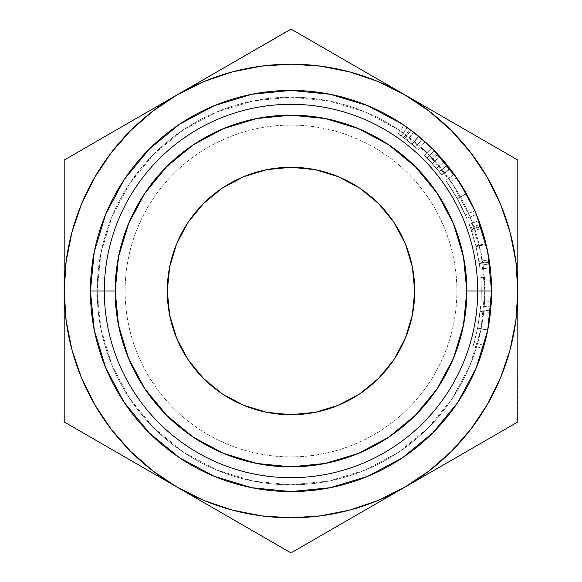 <?xml version="1.0" encoding="UTF-8"?>
<svg xmlns="http://www.w3.org/2000/svg" width="582" height="582" viewBox="0 0 582 582"><rect width="100%" height="100%" fill="white"/><g stroke="black" fill="none" stroke-linecap="round" stroke-linejoin="round"><path stroke-width="0.44" stroke-dasharray="2.91 2.18" d="M484.821 291A193.821 193.821 0 0 1 291 484.821A193.821 193.821 0 0 1 97.179 291L125.101 291A165.899 165.899 0 0 0 291 456.899A165.899 165.899 0 0 0 456.899 291L484.821 291L456.899 291A165.899 165.899 0 0 0 291 125.101A165.899 165.899 0 0 0 125.101 291L97.179 291A193.821 193.821 0 0 1 291 97.179A193.821 193.821 0 0 1 484.821 291A193.821 193.821 0 0 1 291 484.821A193.821 193.821 0 0 1 97.179 291A193.821 193.821 0 0 0 291 484.821A193.821 193.821 0 0 0 484.821 291A193.821 193.821 0 0 0 291 97.179A193.821 193.821 0 0 0 97.179 291L125.101 291A165.899 165.899 0 0 1 291 125.101A165.899 165.899 0 0 1 456.899 291L484.821 291A193.821 193.821 0 0 1 291 484.821A193.821 193.821 0 0 1 97.179 291A193.821 193.821 0 0 0 291 484.821A193.821 193.821 0 0 0 484.821 291L481.096 328.815L470.067 365.169L452.156 398.685L428.054 428.054L398.685 452.156L365.169 470.067L328.815 481.096L291 484.821L253.185 481.096L216.831 470.067L183.315 452.156L153.946 428.054L129.844 398.685L111.933 365.169L100.904 328.815L97.179 291L100.904 253.185L111.933 216.831L129.844 183.315L153.946 153.946L183.315 129.844L216.831 111.933L253.185 100.904L291 97.179L328.815 100.904L365.169 111.933L398.685 129.844L428.054 153.946L452.156 183.315L470.067 216.831L481.096 253.185L484.821 291A193.821 193.821 0 0 0 291 97.179A193.821 193.821 0 0 0 97.179 291A193.821 193.821 0 0 1 291 97.179A193.821 193.821 0 0 1 484.821 291L456.899 291A165.899 165.899 0 0 1 291 456.899A165.899 165.899 0 0 1 125.101 291L97.179 291A193.821 193.821 0 0 0 291 484.821A193.821 193.821 0 0 0 484.821 291A193.821 193.821 0 0 0 291 97.179A193.821 193.821 0 0 0 97.179 291A193.821 193.821 0 0 1 291 97.179A193.821 193.821 0 0 1 484.821 291L481.096 253.185L470.067 216.831L452.156 183.315L428.054 153.946L398.685 129.844L365.169 111.933L328.815 100.904L291 97.179L253.185 100.904L216.831 111.933L183.315 129.844L153.946 153.946L129.844 183.315L111.933 216.831L100.904 253.185L97.179 291L100.904 328.815L111.933 365.169L129.844 398.685L153.946 428.054L183.315 452.156L216.831 470.067L253.185 481.096L291 484.821L328.815 481.096L365.169 470.067L398.685 452.156L428.054 428.054L452.156 398.685L470.067 365.169L481.096 328.815L484.821 291M481.278 291A190.278 190.278 0 0 0 480.797 277.49A190.278 190.278 0 0 1 481.278 291A190.278 190.278 0 0 0 481.023 281.193A190.278 190.278 0 0 1 481.278 291A190.278 190.278 0 0 0 481.023 281.193A190.278 190.278 0 0 1 481.023 300.829A190.278 190.278 0 0 0 481.278 291A190.278 190.278 0 0 1 481.023 300.829A190.278 190.278 0 0 0 481.278 291A190.278 190.278 0 0 1 481.023 300.829L491.317 301.36A200.586 200.586 0 0 0 491.586 291A200.586 200.586 0 0 1 491.317 301.36A200.586 200.586 0 0 0 491.586 291A200.586 200.586 0 0 1 491.317 301.36A200.586 200.586 0 0 0 491.586 291A200.586 200.586 0 0 1 491.317 301.36L481.023 300.829L491.317 301.36A200.586 200.586 0 0 0 491.317 280.662A200.586 200.586 0 0 1 491.586 291A200.586 200.586 0 0 0 491.317 280.662A200.586 200.586 0 0 1 491.586 291A200.586 200.586 0 0 0 291 90.414A200.586 200.586 0 0 0 90.414 291A200.586 200.586 0 0 0 291 491.586A200.586 200.586 0 0 0 491.077 276.756A200.586 200.586 0 0 1 491.586 291A200.586 200.586 0 0 0 491.317 280.662L481.023 281.193A190.278 190.278 0 0 1 481.023 300.829L491.317 301.36A200.586 200.586 0 0 0 491.317 280.662L481.023 281.193A190.278 190.278 0 0 1 481.023 300.829L491.317 301.36A200.586 200.586 0 0 0 491.317 280.662L481.023 281.193A190.278 190.278 0 0 1 481.023 300.829L491.317 301.36A200.586 200.586 0 0 0 491.317 280.662L481.023 281.193A190.278 190.278 0 0 1 481.023 300.829L491.317 301.36A200.586 200.586 0 0 0 491.077 276.756L480.797 277.49A190.278 190.278 0 0 1 481.023 300.829L491.317 301.36A200.586 200.586 0 0 0 491.077 276.756L480.797 277.49A190.278 190.278 0 0 1 481.023 300.829A190.278 190.278 0 0 0 481.278 291M400.11 232.684L405.298 243.654L412.34 266.862L414.719 291A123.719 123.719 0 0 0 291 167.281A123.719 123.719 0 0 0 167.281 291L169.66 266.862L176.702 243.654L188.132 222.266L203.518 203.518L222.266 188.132M484.915 342.281L485.846 338.629M487.265 332.387L486.807 334.534M485.439 340.281L483.118 348.654L487.716 330.212L477.604 328.197L474.155 342.572L477.655 327.942L487.767 329.95L489.062 322.726M487.731 330.125L477.596 328.219L480.186 311.348L490.437 312.454L480.186 311.348L480.674 306.125L490.953 306.94L490.917 307.347M486.814 334.497L487.316 332.155M489.273 321.38L486.021 337.924M490.808 308.642L490.015 316.07M490.953 306.94L480.674 306.125L477.611 328.175L473.246 345.693L474.155 342.572L484.079 345.366L483.118 348.654L473.246 345.693L483.118 348.654L484.079 345.366L474.155 342.572L484.079 345.366L474.155 342.572L473.246 345.693L483.118 348.654L484.166 345.046M94.575 177.597L81.451 204.202L71.913 232.298L66.13 261.398L64.187 291L66.13 320.602L71.913 349.702L81.451 377.798L94.575 404.403L111.06 429.072L130.623 451.377L152.928 470.94L177.597 487.425L204.202 500.549L232.298 510.087L261.398 515.87L291 517.813L320.602 515.87L349.702 510.087L377.798 500.549L404.403 487.425L429.072 470.94L451.377 451.377L470.94 429.072M487.425 404.403L500.549 377.798L510.087 349.702L515.87 320.602L517.813 291L515.87 261.398L510.087 232.298L500.549 204.202L487.425 177.597L470.94 152.928L451.377 130.623L429.072 111.06L404.403 94.575L377.798 81.451L349.702 71.913L320.602 66.13L291 64.187L261.398 66.13L232.298 71.913L204.202 81.451L177.597 94.575L152.928 111.06L130.623 130.623L111.06 152.928M181.89 349.316L176.702 338.346L169.66 315.138L167.281 291A123.719 123.719 0 0 0 291 414.719A123.719 123.719 0 0 0 414.719 291L412.34 315.138L405.298 338.346L393.868 359.734L378.482 378.482L359.734 393.868M349.316 400.11L338.346 405.298L315.138 412.34L291 414.719L266.862 412.34L243.654 405.298L222.266 393.868L203.518 378.482L188.132 359.734M232.684 181.89L243.654 176.702L266.862 169.66L291 167.281L315.138 169.66L338.346 176.702L359.734 188.132L378.482 203.518L393.868 222.266M64.187 223.633L64.187 160.05L177.597 94.575A226.813 226.813 0 0 0 177.597 487.425A226.813 226.813 0 0 0 517.813 291A226.813 226.813 0 0 0 177.597 94.575L291.349 29.304M177.597 94.575L147.821 111.766M119.194 128.295L131.139 121.398M290.956 552.871L64.187 421.95L64.187 231.025M207.185 77.486L224.048 67.759M291 29.1L374.633 77.384M404.403 94.575L517.813 160.05L517.813 164.721M346.006 60.855L357.952 67.759M433.997 111.657L450.861 121.398M517.813 160.05L517.813 350.975M517.813 223.503L517.813 231.323M517.813 324.865L517.551 422.103M517.813 421.95L346.21 521.028M462.806 453.705L450.861 460.602M177.597 487.425L207.381 504.623M235.994 521.145L224.048 514.248M346.006 521.145L291.895 552.383M374.815 504.514L357.952 514.248M64.187 358.497L64.187 350.699M64.187 421.95L64.187 417.279M148.003 470.336L131.139 460.602M413.948 132.514L417.09 134.995M457.779 179.562L459.285 181.846M474.585 210.189L476.338 214.3M476.236 214.052L476.382 214.394L466.851 218.33L457.437 198.797L466.458 193.799L476.229 214.023M517.813 256.851L517.813 291M434.208 470.22L404.403 487.425M64.187 257.091L64.187 223.583M64.187 325.149L64.187 291M485.875 243.494L475.858 245.939A190.278 190.278 0 0 1 476.061 246.753L486.086 244.353A200.586 200.586 0 0 0 485.875 243.494L480.186 224.346A200.586 200.586 0 0 0 478.841 220.636L480.783 226.063A200.586 200.586 0 0 1 480.965 226.594L485.977 243.894L489.411 261.529A200.586 200.586 0 0 1 489.491 262.096L490.24 267.844A200.586 200.586 0 0 0 489.753 263.937L489.142 259.805L478.957 261.405L476.061 246.753L486.086 244.353A200.586 200.586 0 0 0 485.875 243.494L475.858 245.939L471.74 231.512L481.532 228.29L471.74 231.512L470.46 227.773L480.186 224.346A200.586 200.586 0 0 0 478.841 220.636L469.187 224.259L471.027 229.403A190.278 190.278 0 0 1 471.202 229.905L475.952 246.317L479.212 263.049A190.278 190.278 0 0 1 479.292 263.581L480.005 269.03L490.24 267.844A200.586 200.586 0 0 0 489.753 263.937L479.532 265.327L478.957 261.405L489.142 259.805L489.753 263.937L479.532 265.327A190.278 190.278 0 0 1 480.005 269.03L490.24 267.844L489.491 262.096L479.292 263.581L489.491 262.096A200.586 200.586 0 0 0 489.411 261.529L479.212 263.049L489.411 261.529L485.977 243.894L475.952 246.317L485.977 243.894L480.965 226.594L471.202 229.905L480.965 226.594A200.586 200.586 0 0 0 480.783 226.063L471.027 229.403L480.783 226.063L478.841 220.636L469.187 224.259A190.278 190.278 0 0 1 470.46 227.773L480.186 224.346L481.532 228.29M440.443 157.205L444.321 161.665L436.442 168.314L441.68 174.811L432.273 163.542L439.927 156.638L450.184 168.955A200.586 200.586 0 0 0 447.187 165.15L439.163 171.617L429.16 160.166L436.646 153.081A200.586 200.586 0 0 0 431.669 148.01A200.586 200.586 0 0 1 437.759 154.266L430.214 161.294L436.442 168.314L444.321 161.665L444.866 162.32M473.086 206.865L475.741 212.859M468.445 197.48L470.54 201.554M461.853 185.92L466.422 193.733M454.418 174.687L459.3 181.875M454.236 174.433L455.153 175.728M424.78 141.542L425.151 141.877L418.254 149.545L403.682 137.679L409.786 129.371A200.586 200.586 0 0 0 407.255 127.538A200.586 200.586 0 0 0 404.039 125.305A200.586 200.586 0 0 1 411.008 130.273L404.839 138.538L412.252 144.365L418.822 136.421L422.197 139.273L415.468 147.086L412.252 144.365L418.254 149.545L425.151 141.877L424.853 141.608M418.822 136.421L412.252 144.365L404.839 138.538L411.008 130.273A200.586 200.586 0 0 0 404.039 125.305L398.233 133.816A190.278 190.278 0 0 1 403.682 137.679L409.786 129.371L418.553 136.195L411.998 144.154L418.553 136.195L417.207 135.097M409.786 129.371A200.586 200.586 0 0 0 407.255 127.538L401.282 135.941L407.255 127.538A200.586 200.586 0 0 0 404.039 125.305L398.233 133.816A190.278 190.278 0 0 1 404.839 138.538A190.278 190.278 0 0 0 398.233 133.816A190.278 190.278 0 0 1 403.682 137.679L418.254 149.545L401.282 135.941A190.278 190.278 0 0 1 407.364 140.451L415.468 147.086L422.03 139.127M413.664 132.296A200.586 200.586 0 0 0 407.255 127.538L413.395 132.085L407.109 140.255L415.468 147.086L407.364 140.451L413.664 132.296A200.586 200.586 0 0 0 407.255 127.538L401.282 135.941L407.109 140.255L413.395 132.085L407.255 127.538L401.282 135.941A190.278 190.278 0 0 1 407.364 140.451L413.664 132.296L419.2 136.726M458.012 179.918L466.458 193.799L457.437 198.797L445.79 180.347L454.178 174.353L445.79 180.347L457.277 198.506L466.291 193.493L457.277 198.506L466.851 218.33L476.382 214.394M475.792 212.99L475.509 212.314M474.832 210.749L469.194 198.906M459.329 202.281L453.072 191.318L445.79 180.347L457.437 198.797L466.706 217.981L459.329 202.281M448.104 183.657L457.365 198.666L448.104 183.657M459.06 201.779L465.396 214.911L459.06 201.779M456.47 177.626L447.922 183.388L457.365 198.666L466.386 193.661L457.365 198.666L465.396 214.911L474.847 210.786L465.396 214.911L457.365 198.666L466.386 193.661L473.944 208.742M457.365 198.666L447.922 183.388L456.426 177.561L466.386 193.661L457.365 198.666M436.646 153.081A200.586 200.586 0 0 0 434.434 150.782L427.064 157.991A190.278 190.278 0 0 1 429.16 160.166L439.163 171.617A190.278 190.278 0 0 1 442 175.226L432.273 163.542L441.68 174.811L449.842 168.511L441.68 174.811L430.214 161.294L437.759 154.266A200.586 200.586 0 0 0 431.669 148.01L424.438 155.358A190.278 190.278 0 0 1 429.16 160.166L436.646 153.081L447.187 165.15L439.163 171.617A190.278 190.278 0 0 1 442 175.226L450.184 168.955L439.927 156.638L432.273 163.542L442 175.226L450.184 168.955A200.586 200.586 0 0 0 447.187 165.15M444.721 162.145L444.321 161.665M446.75 164.604L447.42 165.434L439.381 171.886L432.375 163.651L440.036 156.754A200.586 200.586 0 0 0 434.434 150.782L427.064 157.991L434.434 150.782A200.586 200.586 0 0 0 431.669 148.01L424.438 155.358A190.278 190.278 0 0 1 430.214 161.294A190.278 190.278 0 0 0 424.438 155.358A190.278 190.278 0 0 1 427.064 157.991L434.434 150.782L427.064 157.991A190.278 190.278 0 0 1 432.375 163.651L438.748 171.101L427.064 157.991L439.381 171.886L438.755 171.115L439.381 171.886L447.42 165.434L439.905 156.609L432.251 163.513L439.905 156.609L434.434 150.782L427.064 157.991A190.278 190.278 0 0 1 432.375 163.651L440.036 156.754A200.586 200.586 0 0 0 434.434 150.782L439.905 156.609M471.027 229.403L469.187 224.259A190.278 190.278 0 0 1 470.46 227.773L475.858 245.939A190.278 190.278 0 0 1 476.061 246.753L479.532 265.327A190.278 190.278 0 0 1 480.005 269.03L479.292 263.581A190.278 190.278 0 0 0 479.212 263.049L475.952 246.317L471.202 229.905A190.278 190.278 0 0 0 471.027 229.403M490.153 314.913L487.767 329.95L477.655 327.942L480.339 309.82L490.597 310.839L480.339 309.82L477.655 327.942L473.246 345.693L477.604 328.197L480.674 306.125L477.611 328.175L487.716 330.19L477.611 328.175L473.246 345.693L483.118 348.654M490.029 315.946L490.59 310.919M484.122 345.213L485.614 339.582M419.411 136.908L418.065 135.795M469.769 200.033L468.168 196.949M472.882 206.428L471.893 204.326M474.068 209.018L474.847 210.786M471.958 204.471L472.868 206.392M462.392 186.786L463.687 188.954M459.533 182.231L457.539 179.205M463.461 188.568L462.479 186.938M442.655 159.723L440.036 156.754"/><path stroke-width="0.87" d="M105.684 367.759L94.269 330.132L90.414 291L104.309 291A186.691 186.691 0 0 1 291 104.309A186.691 186.691 0 0 1 477.691 291L466.844 291A175.844 175.844 0 0 1 291 466.844A175.844 175.844 0 0 1 115.156 291L104.309 291A186.691 186.691 0 0 0 291 477.691A186.691 186.691 0 0 0 477.691 291A186.691 186.691 0 0 1 291 477.691A186.691 186.691 0 0 1 104.309 291L90.414 291A200.586 200.586 0 0 0 291 491.586A200.586 200.586 0 0 0 491.586 291L477.691 291L491.586 291A200.586 200.586 0 0 1 291 491.586A200.586 200.586 0 0 1 90.414 291L94.269 251.868L105.648 214.322M359.734 393.868L338.346 405.298L315.138 412.34L291 414.719L266.862 412.34L243.654 405.298L222.266 393.868L203.518 378.482L188.132 359.734L176.702 338.346L169.66 315.138L167.281 291A123.719 123.719 0 0 1 291 167.281A123.719 123.719 0 0 1 414.719 291L412.34 315.138L405.298 338.346L393.868 359.734L378.482 378.482L359.734 393.868L349.316 400.11M486.807 334.534L485.846 338.629M489.062 322.726L490.597 310.839L487.265 332.387M487.316 332.155L485.883 338.484M484.922 342.274L485.875 338.528M485.614 339.582L487.709 330.241L490.437 312.454L487.709 330.241L484.122 345.213M486.021 337.924L485.439 340.281M232.189 510.058L261.478 515.885M320.522 515.885L349.702 510.087L377.798 500.549L404.403 487.425L374.815 504.514M470.882 429.152L487.425 404.403L500.549 377.798L510.087 349.702L515.885 320.522M515.885 261.478L510.087 232.298L500.549 204.202L487.425 177.597L470.94 152.928L451.377 130.623L429.072 111.06L404.403 94.575L433.997 111.657M349.811 71.942L320.522 66.115M261.478 66.115L232.298 71.913L204.202 81.451L177.597 94.575L207.185 77.486M111.118 152.848L94.575 177.597L81.451 204.202L71.913 232.298L66.115 261.478M66.115 320.522L71.913 349.702L81.451 377.798L94.575 404.403L111.06 429.072L130.623 451.377L152.928 470.94L177.597 487.425L148.003 470.336M188.132 359.734L181.89 349.316M222.266 188.132L243.654 176.702L266.862 169.66L291 167.281L315.138 169.66L338.346 176.702L359.734 188.132L378.482 203.518L393.868 222.266L405.298 243.654L412.34 266.862L414.719 291A123.719 123.719 0 0 1 291 414.719A123.719 123.719 0 0 1 167.281 291L169.66 266.862L176.702 243.654L188.132 222.266L203.518 203.518L222.266 188.132L232.684 181.89M393.868 222.266L400.11 232.684M515.87 320.602L517.813 291L517.813 160.05L291 29.1L119.194 128.295M131.139 121.398L147.784 111.788M64.187 231.025L64.187 223.633M66.13 261.398L64.187 291L64.187 257.091M224.048 67.759L235.994 60.855M235.834 60.95L291 29.1L346.006 60.855M357.952 67.759L374.597 77.362M291.895 552.383L517.813 421.95L517.813 160.05L462.806 128.295M450.861 121.398L462.632 128.193M517.813 231.323L517.813 256.844M517.813 164.721L517.813 223.503M517.813 350.975L517.813 421.95L462.806 453.705M517.813 160.05L291 29.1L64.187 160.05L64.187 421.95L177.597 487.425A226.813 226.813 0 0 1 177.597 94.575A226.813 226.813 0 0 1 517.813 291L517.813 324.909M450.861 460.602L433.997 470.336M346.006 521.145L517.813 421.95L517.813 291A226.813 226.813 0 0 1 177.597 487.425L235.994 521.145M224.048 514.248L207.403 504.638M357.952 514.248L346.21 521.028M64.187 350.699L64.187 325.04M64.187 417.279L64.187 358.497M131.139 460.602L119.194 453.705M177.597 94.575L152.928 111.06L130.623 130.623L111.06 152.928L94.575 177.597M64.187 223.583L64.187 291L66.13 320.602M119.354 453.8L177.597 487.425L204.202 500.549L232.298 510.087M261.398 515.87L291 517.813L320.602 515.87M404.403 487.425L429.072 470.94L451.377 451.377L470.94 429.072L487.425 404.403M517.813 291L515.87 261.398M404.403 94.575L377.798 81.451L349.702 71.913M320.602 66.13L291 64.187L261.398 66.13M105.72 214.154L124.177 179.627M124.221 179.562L149.167 149.167L179.562 124.221M179.627 124.177L214.154 105.72M214.241 105.684L251.868 94.269L291 90.414L330.132 94.269L367.678 105.648M367.846 105.72L402.373 124.177M402.438 124.221L413.948 132.514M417.09 134.995L432.833 149.167L457.779 179.562M459.285 181.846L474.585 210.189M475.741 212.874L476.236 214.052M473.086 206.865L476.382 214.387L487.731 251.868L491.586 291L487.767 329.95M483.118 348.654L487.709 330.241L476.352 367.678M476.28 367.846L457.823 402.373M457.779 402.438L432.833 432.833L402.438 457.779M402.373 457.823L367.846 476.28M367.759 476.316L330.132 487.731L291 491.586L251.868 487.731L214.322 476.352M214.154 476.28L179.627 457.823M179.562 457.779L149.167 432.833L124.221 402.438M124.177 402.373L105.72 367.846M177.597 487.425L291 552.9M64.187 291L64.187 421.95M90.414 291A200.586 200.586 0 0 1 291 90.414A200.586 200.586 0 0 1 491.586 291A200.586 200.586 0 0 0 291 90.414A200.586 200.586 0 0 0 90.414 291M489.142 259.805L486.086 244.353L489.142 259.805M481.532 228.29L485.977 243.894M447.187 165.15L436.646 153.081M443.564 160.778L449.842 168.511L443.564 160.778M444.866 162.32L440.443 157.205M470.547 201.568L462.021 186.189L454.178 174.353L468.445 197.48M459.3 181.875L461.853 185.92M419.2 136.726L425.151 141.877L409.786 129.371M417.207 135.097L424.78 141.542M411.008 130.273L418.822 136.421L411.008 130.273M466.844 291L463.461 256.698L453.458 223.706L437.206 193.311L415.337 166.663L388.689 144.794L358.294 128.542L325.302 118.539L291 115.156L256.698 118.539L223.706 128.542L193.311 144.794L166.663 166.663L144.794 193.311L128.542 223.706L118.539 256.698L115.156 291L118.539 325.302L128.542 358.294L144.794 388.689L166.663 415.337L193.311 437.206L223.706 453.458L256.698 463.461L291 466.844L325.302 463.461L358.294 453.458L388.689 437.206L415.337 415.337L437.206 388.689L453.458 358.294L463.461 325.302L466.844 291L477.691 291A186.691 186.691 0 0 0 291 104.309A186.691 186.691 0 0 0 104.309 291L115.156 291A175.844 175.844 0 0 1 291 115.156A175.844 175.844 0 0 1 466.844 291M425.151 141.877L418.822 136.421M455.153 175.728L458.012 179.918M476.382 214.394L475.792 212.99M475.509 212.314L474.832 210.749M469.194 198.906L463.461 188.568M474.847 210.786L466.386 193.661L456.426 177.561M440.036 156.754L442.655 159.723M486.843 334.352L484.079 345.359M487.716 330.212L490.153 314.913M487.745 330.052L489.273 321.38M490.59 310.919L490.808 308.642M418.618 136.253L413.664 132.296M422.03 139.127L419.411 136.908M471.893 204.326L469.769 200.033M473.944 208.742L472.882 206.428M472.868 206.392L474.068 209.018M468.168 196.949L471.958 204.471M463.687 188.954L466.386 193.661M457.219 178.725L462.392 186.786M462.77 187.419L459.496 182.181M439.927 156.638L447.42 165.434"/></g></svg>
